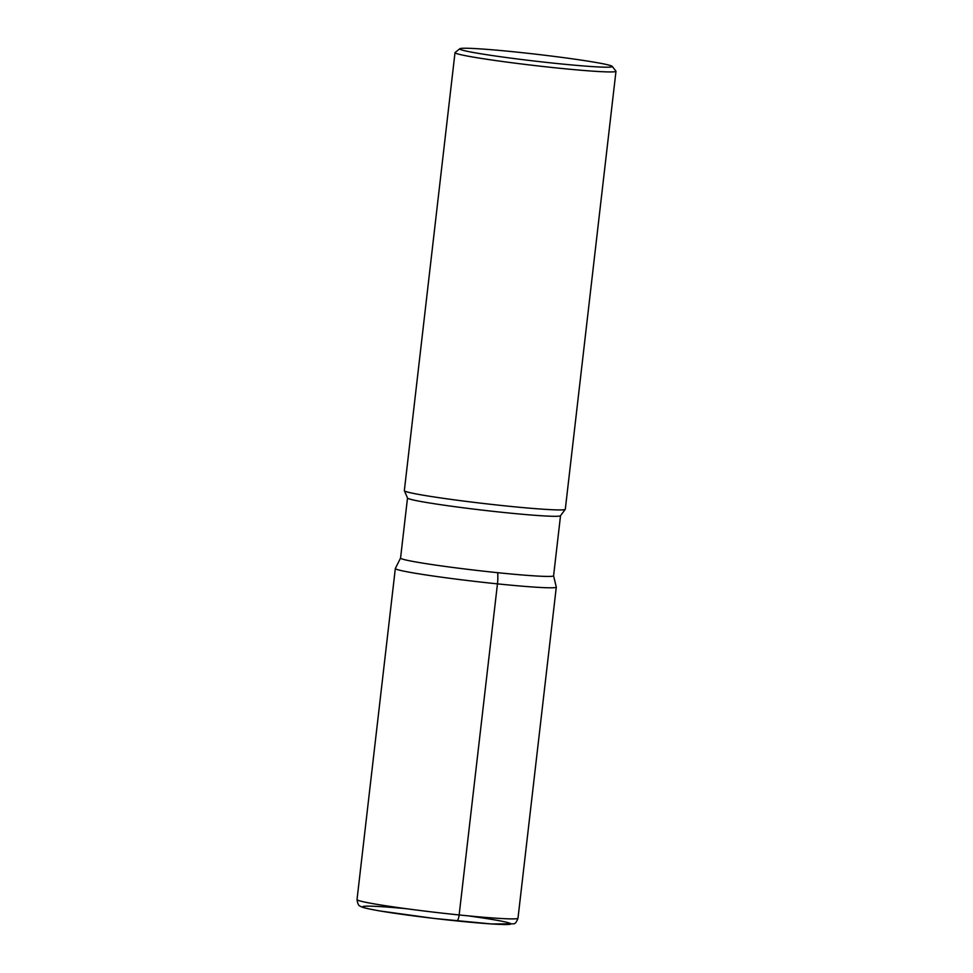 <?xml version="1.0" encoding="UTF-8"?>
<svg xmlns="http://www.w3.org/2000/svg" width="973" height="973" viewBox="0 0 973 973"><rect width="100%" height="100%" fill="white"/><g stroke="black" fill="none" stroke-linecap="round" stroke-linejoin="round"><path stroke-width="1.46" d="M612.187 66.371L615.921 71.078A81.027 3.673 -173.4 0 1 615.982 71.248L565.301 509.244A81.027 3.673 -173.4 0 1 565.264 509.329A81.027 3.673 -173.4 0 1 506.459 505.996A81.027 3.673 -173.4 0 1 404.354 490.72A81.027 3.673 -173.4 0 1 404.342 490.623L455.011 52.627A81.027 3.673 -173.4 0 1 455.121 52.469L459.828 48.747A76.77 3.478 6.6 0 0 556.495 63.464A76.77 3.478 6.6 0 0 612.187 66.371A76.77 3.478 6.6 0 0 515.483 51.97A76.77 3.478 6.6 0 0 459.828 48.747M615.982 71.248A81.027 3.673 -173.4 0 1 557.14 68.001A81.027 3.673 -173.4 0 1 455.011 52.627M560.533 515.654L553.588 575.785A77.025 3.491 -173.4 0 1 497.641 572.683A77.025 3.491 -173.4 0 1 400.56 558.076L407.517 497.945M565.264 509.329L560.497 515.739A77.025 3.491 -173.4 0 1 504.598 512.564A77.025 3.491 -173.4 0 1 407.529 498.042L404.354 490.72M456.665 920.908A6.483 1.776 -84.1 0 0 459.147 914.961A81.027 3.673 6.6 0 0 517.989 918.208L556.301 587.108L553.54 575.639A77.025 3.491 -173.4 0 1 476.697 570.397A77.025 3.491 -173.4 0 1 400.621 557.943L395.33 568.487A81.027 3.673 -173.4 0 0 497.458 583.861A17.015 4.658 -84.1 0 0 497.641 572.683M517.989 918.208C516.529 922.185 515.009 924.058 513.416 923.827L491.596 923.973L434.128 918.439L380.017 910.983C361.153 907.639 361.518 906.812 360.496 906.289C358.733 905.997 357.565 903.759 357.018 899.587A81.027 3.673 6.6 0 0 459.147 914.961L497.458 583.861A81.027 3.673 -173.4 0 0 556.301 587.108M467.794 915.824A74.544 3.381 -173.4 0 1 494.734 924.143A74.544 3.381 -173.4 0 1 378.302 910.667A74.544 3.381 -173.4 0 1 406.422 908.721M357.018 899.587L395.33 568.487"/></g></svg>
